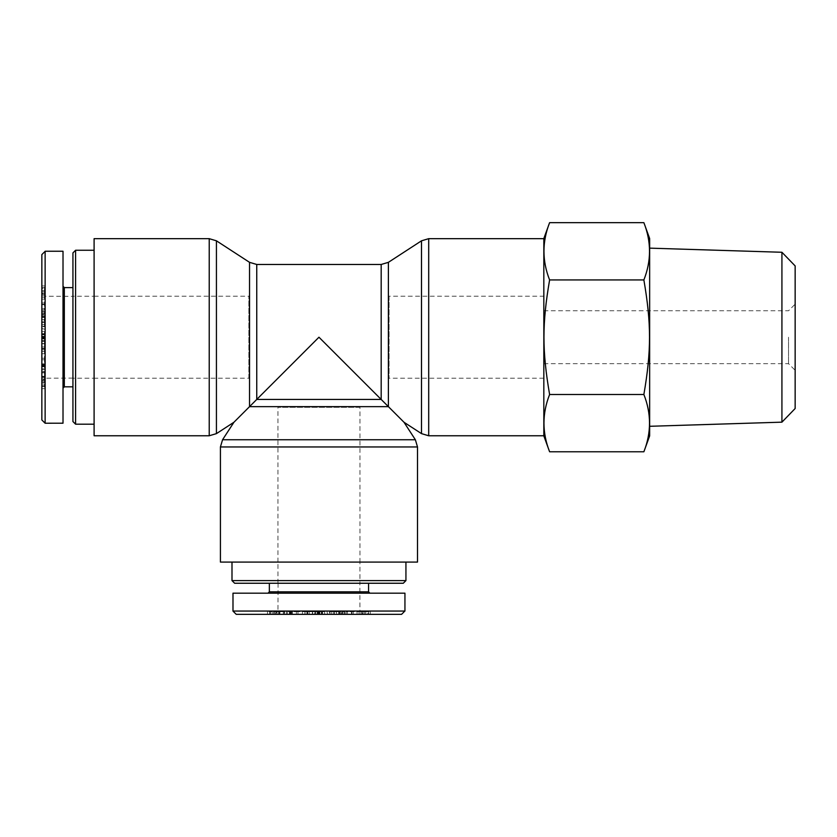 <?xml version="1.0" encoding="UTF-8"?>
<svg xmlns="http://www.w3.org/2000/svg" width="837" height="837" viewBox="0 0 837 837"><rect width="100%" height="100%" fill="white"/><g stroke="black" fill="none" stroke-linecap="round" stroke-linejoin="round"><path stroke-width="0.63" stroke-dasharray="4.18 3.14" d="M403.999 422.256L318.96 337.217L256.75 399.437L381.18 399.437L381.18 264.471M233.931 422.256L256.75 399.437L256.75 264.471M220.424 562.087L417.506 562.087M543.83 238.671L543.83 435.763L543.83 238.671M94.1 238.671L94.1 435.763M248.861 378.219L248.861 296.214L248.861 378.219L94.1 378.219L94.1 296.214L94.1 378.219L94.1 296.225L94.1 378.209L72.934 378.209L72.934 296.225L94.1 296.225M359.973 407.326L277.957 407.326L359.973 407.326L359.973 562.087L277.957 562.087L359.973 562.087L277.968 562.087L359.952 562.087L359.952 583.253L277.968 583.253L359.952 583.253M389.069 296.214L389.069 378.219L389.069 296.214L543.83 296.214L543.83 378.219L543.83 296.214M403.288 583.253L234.642 583.253M231.995 580.606L405.935 580.606M405.935 562.087L231.995 562.087L405.935 562.087M368.562 583.253L269.357 583.253L368.562 583.253M359.858 583.253L278.072 583.253L359.858 583.253L359.952 611.031L277.968 611.031L359.952 611.031L363.279 614.337L274.651 614.337L363.279 614.337M318.301 614.337L314.733 614.337L314.733 611.69L322.025 611.69L314.743 611.69L314.743 614.337L322.025 614.337L318.301 614.337L318.301 611.69M312.64 614.337L324.599 614.337L312.64 614.337L312.64 611.69L322.339 611.69L312.389 611.69L324.599 611.69L312.64 611.69M324.61 611.69L324.61 614.337L324.599 611.69M312.389 611.69L312.389 614.337L312.389 611.69M322.339 614.337L322.339 611.69M319.922 614.337L319.922 611.69M315.737 614.337L315.737 611.69M314.9 614.337L314.9 611.69M367.861 614.337L359.031 614.337L367.861 614.337L367.861 611.69L359.031 611.69L367.861 611.69M363.08 614.337L363.08 611.69M364.503 614.337L364.503 611.69M359.031 614.337L359.031 611.69M349.782 614.337L370.236 614.337L349.782 614.337L349.782 611.69L370.236 611.69L349.782 611.69M351.456 614.337L351.456 611.69M357.054 614.337L357.054 611.69M362.055 614.337L362.055 611.69M359.146 614.337L359.146 611.69M360.946 614.337L360.946 611.69M370.236 614.337L370.236 611.69M368.531 614.337L368.531 611.69M341.057 614.337L335.878 614.337L335.878 611.69L344.896 611.69L329.527 611.69L329.527 614.337L341.057 614.337L341.057 611.69L335.878 611.69M340.042 614.337L340.042 611.69L341.057 611.69M335.878 614.337L344.896 614.337L330.04 614.337L330.04 611.69L340.042 611.69M331.818 614.337L331.818 611.69M342.605 614.337L342.605 611.69L342.615 614.337M344.896 614.337L344.896 611.69L344.896 614.337M327.047 611.69L327.581 614.337L327.047 611.69M341.967 614.337L341.967 611.69M344.007 614.337L344.007 611.69M336.526 614.337L336.526 611.69M274.295 614.337L284.747 614.337L274.295 614.337L274.295 611.69L283.325 611.69L269.001 611.69L284.747 611.69L274.295 611.69M284.747 611.69L284.245 614.337L284.747 611.69M272.171 614.337L272.171 611.69M271.282 611.69L270.466 611.69L270.466 614.337L271.282 614.337L271.282 611.69M276.963 614.337L276.963 611.69M278.407 614.337L278.407 611.69M269.001 611.69L269.619 611.69L269.619 614.337L269.001 614.337L269.001 611.69M273.751 614.337L273.751 611.69M279.924 614.337L279.924 611.69M282.55 611.69L283.325 611.69L283.325 614.337L282.55 614.337L282.55 611.69M275.708 614.337L275.708 611.69M289.403 614.337L296.392 614.337L289.403 614.337L289.403 611.69L296.392 611.69L289.403 611.69M296.392 614.337L296.392 611.69M290.136 614.337L290.136 611.69M290.795 614.337L290.795 611.69M289.508 614.337L304.93 614.337L289.508 614.337L289.508 611.69L287.394 611.69L304.93 611.69L289.508 611.69M291.82 614.337L291.82 611.69M291.067 614.337L291.067 611.69M297.982 614.337L297.982 611.69M302.439 614.337L302.439 611.69M304.93 614.337L304.93 611.69M289.748 614.337L289.748 611.69M287.394 614.337L287.394 611.69M306.886 614.337L321.408 614.337L306.886 614.337L306.886 611.69L305.034 611.69L321.408 611.69L306.886 611.69M309.219 614.337L309.219 611.69M307.765 614.337L307.765 611.69M318.907 614.337L318.907 611.69M321.408 614.337L321.408 611.69M319.556 614.337L319.556 611.69M317.233 614.337L317.233 611.69M318.677 614.337L318.677 611.69M307.535 614.337L307.535 611.69M305.034 614.337L305.034 611.69M346.131 614.337L353.193 614.337L346.131 614.337L346.131 611.69L353.193 611.69L346.131 611.69M351.906 614.337L351.906 611.69M353.193 614.337L353.193 611.69M347.418 614.337L347.418 611.69M401.593 614.337L236.233 614.337M269.357 591.843L368.562 591.843M268.039 593.171L369.891 593.171L268.039 593.171M404.941 593.171L232.989 593.171M232.958 611.062L404.826 611.062M278.072 583.253L277.968 611.031L274.651 614.337M72.934 296.225L72.934 378.209M72.934 421.545L72.934 252.9M75.581 250.253L75.581 424.192M94.1 250.253L94.1 424.192L94.1 250.253M72.934 287.614L72.934 386.82L72.934 287.614M72.934 296.329L72.934 378.115L72.934 296.329L45.156 296.225L45.156 378.209L45.156 296.225L41.85 292.908L41.85 381.536L41.85 292.908M41.85 337.886L41.85 334.162L41.85 337.886L44.497 337.886L44.497 341.444L44.497 334.162L44.497 337.886L41.85 337.886M41.85 343.547L41.85 331.578L41.85 343.547L44.497 343.547L44.497 333.848L44.497 343.787L44.497 331.578L44.497 343.547M44.497 331.578L41.85 331.578L44.497 331.578M44.497 343.787L41.85 343.787L44.497 343.787M41.85 333.848L44.497 333.848M41.85 336.254L44.497 336.254M41.85 340.45L44.497 340.45M41.85 341.287L44.497 341.287M41.85 288.326L41.85 297.156L41.85 288.326L44.497 288.326L44.497 297.156L44.497 288.326M41.85 293.096L44.497 293.096M41.85 291.684L44.497 291.684M41.85 297.156L44.497 297.156M41.85 306.405L41.85 285.94L41.85 306.405L44.497 306.405L44.497 285.94L44.497 306.405M41.85 304.731L44.497 304.731M41.85 299.133L44.497 299.133M41.85 294.132L44.497 294.132M41.85 297.03L44.497 297.03M41.85 295.231L44.497 295.231M41.85 285.94L44.497 285.94M41.85 287.656L44.497 287.656M41.85 315.12L41.85 320.309L44.497 320.309L44.497 311.291L44.497 326.66L41.85 326.66L41.85 315.12L44.497 315.12L44.497 320.309M41.85 316.145L44.497 316.145L44.497 315.12M41.85 320.309L41.85 311.291L41.85 326.148L44.497 326.148L44.497 316.145M41.85 324.369L44.497 324.369M41.85 313.572L44.497 313.572L41.85 313.572M41.85 311.291L44.497 311.27L41.85 311.291M44.497 329.14L41.85 328.606L44.497 329.14M41.85 314.22L44.497 314.22M41.85 312.18L44.497 312.18M41.85 319.661L44.497 319.661M41.85 381.892L41.85 371.44L41.85 381.892L44.497 381.892L44.497 372.863L44.497 387.175L44.497 371.44L44.497 381.892M44.497 371.44L41.85 371.931L44.497 371.44M41.85 384.016L44.497 384.016M44.497 384.894L44.497 385.721L41.85 385.721L41.85 384.894L44.497 384.894M41.85 379.224L44.497 379.224M41.85 377.78L44.497 377.78M44.497 387.175L44.497 386.558L41.85 386.558L41.85 387.175L44.497 387.175M41.85 382.436L44.497 382.436M41.85 376.263L44.497 376.263M44.497 373.626L44.497 372.863L41.85 372.863L41.85 373.626L44.497 373.626M41.85 380.479L44.497 380.479M41.85 366.773L41.85 359.795L41.85 366.773L44.497 366.773L44.497 359.795L44.497 366.773M41.85 359.795L44.497 359.795M41.85 366.051L44.497 366.051M41.85 365.392L44.497 365.392M41.85 366.679L41.85 351.258L41.85 366.679L44.497 366.679L44.497 368.793L44.497 351.258L44.497 366.679M41.85 364.367L44.497 364.367M41.85 365.11L44.497 365.11M41.85 358.205L44.497 358.205M41.85 353.737L44.497 353.737M41.85 351.258L44.497 351.258M41.85 366.428L44.497 366.428M41.85 368.793L44.497 368.793M41.85 349.301L41.85 334.779L41.85 349.301L44.497 349.301L44.497 351.142L44.497 334.779L44.497 349.301M41.85 346.968L44.497 346.968M41.85 348.412L44.497 348.412M41.85 337.28L44.497 337.28M41.85 334.779L44.497 334.779M41.85 336.62L44.497 336.62M41.85 338.954L44.497 338.954M41.85 337.499L44.497 337.499M41.85 348.642L44.497 348.642M41.85 351.142L44.497 351.142M41.85 310.056L41.85 302.984L41.85 310.056L44.497 310.056L44.497 302.984L44.497 310.056M41.85 304.281L44.497 304.281M41.85 302.984L44.497 302.984M41.85 308.759L44.497 308.759M41.85 419.954L41.85 254.584M64.334 287.614L64.334 386.82M63.016 388.148L63.016 286.296L63.016 388.148M63.016 423.198L63.016 251.246M45.125 251.362L45.125 423.229M72.934 378.115L45.156 378.209L41.85 381.536M788.538 337.217L788.538 363.676L788.538 337.217M795.15 337.217L795.15 370.289L795.15 337.217M795.15 265.915L795.15 408.519M543.83 337.217L543.83 363.676L543.83 337.217M643.873 222.663C651.395 241.757 651.395 260.851 643.873 279.945C651.395 323.741 651.395 350.693 643.873 394.499C651.395 413.583 651.395 432.677 643.873 451.771M649.648 435.899L649.648 238.535M549.606 451.771C542.083 432.677 542.083 413.583 549.606 394.499C542.083 350.693 542.083 323.741 549.606 279.945L643.873 279.945M549.606 279.945C542.083 260.851 542.083 241.757 549.606 222.663M549.606 394.499L643.873 394.499M543.83 238.535L543.83 435.899M781.925 422.162L781.925 252.272M649.648 248.139L649.648 426.295L649.648 248.139M222.558 439.749L415.372 439.749M417.506 446.958L220.424 446.958M388.389 262.337L388.389 406.646L249.541 406.646L249.541 262.337M421.492 433.629L421.492 240.815M428.701 238.671L428.701 435.763M216.427 240.815L216.427 433.629M209.219 435.763L209.219 238.671M318.29 614.337L318.29 611.69L318.259 614.337M322.015 614.337L322.015 611.69L322.025 614.337M317.851 614.337L317.851 611.69M322.538 614.337L322.538 611.69M317.809 614.337L317.809 611.69M318.018 614.337L318.018 611.69M365.759 614.337L365.759 611.69M334.308 614.337L334.308 611.69M338.692 614.337L338.692 611.69M339.309 614.337L339.309 611.69M333.785 614.337L333.785 611.69M279.286 614.337L279.286 611.69M292.312 614.337L292.312 611.69M41.85 341.444L44.497 341.444L41.85 341.444M41.85 334.162L44.497 334.162L41.85 334.162M41.85 338.326L44.497 338.326M41.85 333.649L44.497 333.649M41.85 337.928L44.497 337.928M41.85 338.378L44.497 338.378M41.85 338.169L44.497 338.169M41.85 290.429L44.497 290.429M41.85 321.879L44.497 321.879M41.85 317.485L44.497 317.485M41.85 316.878L44.497 316.878M41.85 322.402L44.497 322.402M41.85 376.891L44.497 376.891M41.85 363.865L44.497 363.865M94.1 296.214L248.861 296.214M277.957 562.087L277.957 407.326M543.83 378.219L389.069 378.219M277.968 583.253L277.968 562.087M286.411 611.69L286.411 614.337M269.692 611.69L269.692 614.337M267.453 611.69L267.453 614.337M284.203 611.69L284.203 614.337M44.497 369.776L41.85 369.776M44.497 386.485L41.85 386.485M44.497 388.724L41.85 388.724M44.497 371.984L41.85 371.984M543.83 363.676L788.538 363.676L795.15 370.289M543.83 310.768L788.538 310.768L795.15 304.155"/><path stroke-width="1.26" d="M216.427 433.629L216.427 240.815L209.219 238.671L209.219 435.763L216.427 433.629L233.931 422.256L249.541 406.646L249.541 262.337L256.75 264.471L256.75 399.437L249.541 406.646L388.389 406.646L388.389 262.337L381.18 264.471L381.18 399.437L256.75 399.437L318.96 337.217L403.999 422.256L415.372 439.749L417.506 446.958L417.506 562.087L220.424 562.087L220.424 446.958L417.506 446.958M388.389 262.337L421.492 240.815L428.701 238.671L543.83 238.671M209.219 435.763L94.1 435.763L94.1 238.671L209.219 238.671M231.995 580.606L234.642 583.253L403.288 583.253L405.935 580.606L231.995 580.606L231.995 562.087M405.935 580.606L405.935 562.087M236.233 614.337L401.593 614.337L404.826 611.062L232.958 611.062L236.233 614.337M369.891 593.171L368.562 591.843L269.357 591.843L268.039 593.171M269.357 591.843L269.357 583.253M232.989 611.062L232.989 593.171L404.941 593.171L404.941 611.062M75.581 250.253L72.934 252.9L72.934 421.545L75.581 424.192L75.581 250.253L94.1 250.253M45.125 423.229L41.85 419.954L41.85 254.584L45.125 251.362L45.125 423.229L63.016 423.198L63.016 251.246L45.125 251.246M63.016 388.148L64.334 386.82L64.334 287.614L63.016 286.296M64.334 386.82L72.934 386.82M781.925 422.162L795.15 408.519L795.15 265.915L781.925 252.272L781.925 422.162L649.648 426.295M643.873 451.771L649.648 435.899L649.648 238.535L643.873 222.663C651.395 241.757 651.395 260.851 643.873 279.945C651.395 323.741 651.395 350.693 643.873 394.499C651.395 413.583 651.395 432.677 643.873 451.771L549.606 451.771C542.083 432.677 542.083 413.583 549.606 394.499L643.873 394.499M549.606 451.771L543.83 435.899L543.83 238.535L549.606 222.663L643.873 222.663M549.606 222.663C542.083 241.757 542.083 260.851 549.606 279.945L643.873 279.945M549.606 279.945C542.083 323.741 542.083 350.693 549.606 394.499M781.925 252.272L649.648 248.139M415.372 439.749L222.558 439.749L220.424 446.958M421.492 240.815L421.492 433.629L428.701 435.763L428.701 238.671M233.931 422.256L222.558 439.749M403.999 422.256L421.492 433.629M428.701 435.763L543.83 435.763M249.541 262.337L216.427 240.815M256.75 264.471L381.18 264.471M368.562 591.843L368.562 583.253M75.581 424.192L94.1 424.192M64.334 287.614L72.934 287.614"/></g></svg>
